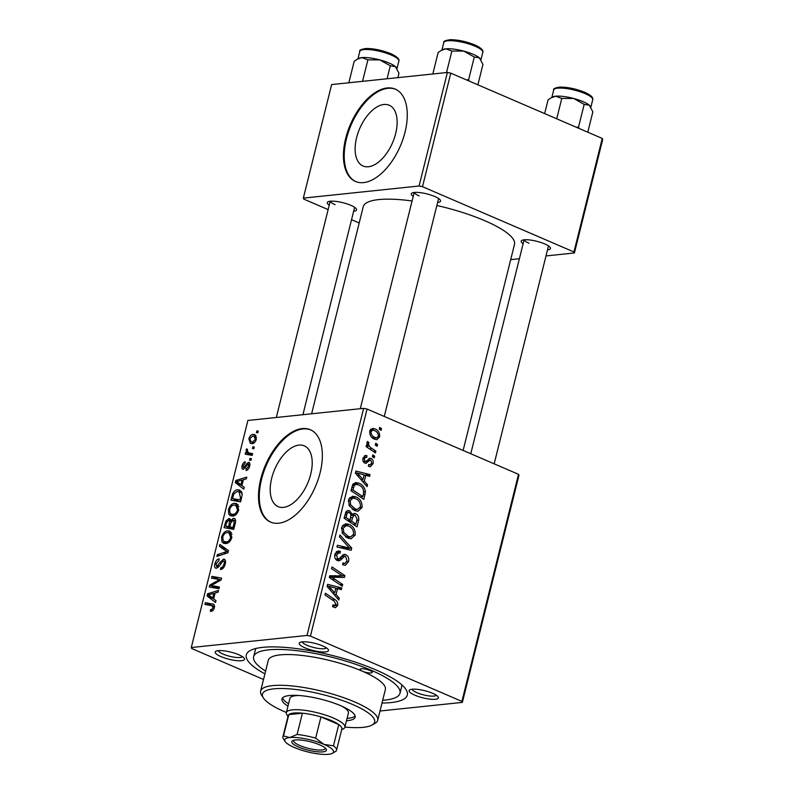 <?xml version="1.0" encoding="UTF-8"?>
<svg xmlns="http://www.w3.org/2000/svg" width="794" height="794" viewBox="0 0 794 794"><rect width="100%" height="100%" fill="white"/><g stroke="black" fill="none" stroke-linecap="round" stroke-linejoin="round"><path stroke-width="1.19" d="M310.732 474.197A33.08 17.895 -66.7 0 0 304.301 445.861A33.08 17.895 -66.7 0 0 271.677 478.286A33.08 17.895 -66.7 0 0 278.108 506.622A33.08 17.895 -66.7 0 0 310.732 474.197M320.101 472.807A50.28 27.195 -66.7 0 0 310.335 429.733A50.28 27.195 -66.7 0 0 260.76 479.01A50.28 27.195 -66.7 0 0 270.526 522.085A50.28 27.195 -66.7 0 0 320.101 472.807M310.722 429.911A50.28 27.195 -66.7 0 0 261.534 479.348A50.28 27.195 -66.7 0 0 270.923 522.244M322.761 645.959A15.086 3.682 14 0 1 328.24 649.522A15.086 3.682 14 0 1 321.59 651.914A15.086 3.682 14 0 1 304.956 647.815A15.086 3.682 14 0 1 299.914 642.455A15.086 3.682 14 0 1 322.761 645.959M302.246 641.86A12.565 3.067 -166 0 0 307.03 645.294A12.565 3.067 -166 0 0 326.463 647.894M432.661 693.331A15.086 3.682 14 0 1 438.149 696.894A15.086 3.682 14 0 1 431.499 699.286A15.086 3.682 14 0 1 414.855 695.197A15.086 3.682 14 0 1 409.823 689.827A15.086 3.682 14 0 1 432.661 693.331M412.155 689.232A12.565 3.067 -166 0 0 416.929 692.676A12.565 3.067 -166 0 0 436.372 695.276M238.776 654.742A15.086 3.682 14 0 1 244.264 658.305A15.086 3.682 14 0 1 237.614 660.697A15.086 3.682 14 0 1 220.97 656.608A15.086 3.682 14 0 1 215.938 651.239A15.086 3.682 14 0 1 238.776 654.742M218.271 650.643A12.565 3.067 -166 0 0 223.045 654.087A12.565 3.067 -166 0 0 242.488 656.688M329.242 205.18A15.086 3.682 14 0 1 327.991 201.815A15.086 3.682 14 0 1 350.829 205.318A15.086 3.682 14 0 1 356.317 208.882A15.086 3.682 14 0 1 353.638 211.264M413.217 196.396A15.086 3.682 14 0 1 411.967 193.031A15.086 3.682 14 0 1 434.814 196.525A15.086 3.682 14 0 1 440.293 200.088A15.086 3.682 14 0 1 437.613 202.48M523.127 243.768A15.086 3.682 14 0 1 521.876 240.403A15.086 3.682 14 0 1 544.714 243.907A15.086 3.682 14 0 1 550.202 247.47A15.086 3.682 14 0 1 547.523 249.852M264.908 673.868A82.963 20.257 14 0 1 250.15 650.594A82.963 20.257 14 0 1 375.78 669.848A82.963 20.257 14 0 1 405.952 689.44A82.963 20.257 14 0 1 381.993 703.057M382.688 700.288A75.42 18.421 -166 0 0 399.997 693.212L401.764 686.115A75.42 18.421 -166 0 0 401.903 684.904M463.12 450.446L514.492 244.393A77.931 19.026 -166 0 0 484.866 220.732A77.931 19.026 -166 0 0 436.859 205.497M412.076 200.971A77.931 19.026 -166 0 0 363.255 206.688L311.615 413.793M395.66 133.581A33.08 17.895 -66.7 0 0 389.229 105.245A33.08 17.895 -66.7 0 0 356.605 137.67A33.08 17.895 -66.7 0 0 363.037 166.006A33.08 17.895 -66.7 0 0 395.66 133.581M405.029 132.181A50.28 27.195 -66.7 0 0 395.253 89.117A50.28 27.195 -66.7 0 0 345.678 138.394A50.28 27.195 -66.7 0 0 355.454 181.459A50.28 27.195 -66.7 0 0 405.029 132.181M395.64 89.295A50.28 27.195 -66.7 0 0 346.462 138.732A50.28 27.195 -66.7 0 0 355.841 181.627M518.968 475.318L462.356 702.392L461.9 701.4L518.512 474.326L518.968 475.318M380.018 711.007L462.356 702.392M355.96 496.895C360.278 498.721 362.312 502.265 362.054 507.515L357.955 511.227L354.759 510.661L349.3 505.798L348.477 500.002L352.506 496.23L355.96 496.895L350.025 497.51L351.434 498.245M364.317 481.184L367.513 484.816L367.046 486.682L355.375 473.135L355.901 471.031L370.054 474.623L369.627 476.35L365.776 475.308L364.317 481.184L362.481 481.382M332.775 605.693L336.11 604.492L334.115 601.127L324.994 594.994L325.421 593.247L334.879 599.589C337.033 600.75 337.966 602.646 337.668 605.286L335.495 607.708L332.626 606.695L332.885 604.889L334.909 605.723L332.736 605.951M345.866 554.698C348.328 556.108 349.231 558.41 348.566 561.616L345.39 565.298L342.68 564.762L342.948 562.966L345.062 563.393L346.998 560.812L345.569 556.475L344.259 556.405L340.834 559.899L338.919 560.832L337.371 560.564C335.098 559.343 334.284 557.279 334.919 554.381L338.214 550.937L340.358 551.373L340.07 553.16L338.631 552.822L336.497 555.115L337.718 558.807L339.088 558.688L343.971 554.361L345.866 554.698L342.432 555.056M342.849 563.631L345.062 563.393M345.569 556.475L340.884 556.763M335.515 559.036L339.088 558.688M339.951 535.007L351.732 548.098L351.186 550.302L336.964 546.977L337.4 545.24L349.588 548.088L339.485 536.863L339.951 535.007M349.092 524.417C353.419 526.243 355.454 529.787 355.186 535.037L351.087 538.749L347.891 538.183L342.442 533.33L341.618 527.524L345.648 523.752L349.092 524.417L343.157 525.042L344.566 525.767M379.681 427.371L381.527 428.611L381.1 430.328L379.244 429.137L379.681 427.371M310.434 636.113L307.01 635.438L191.285 647.537L247.897 420.463L363.632 408.354L367.056 409.039L310.434 636.113L461.9 701.4M367.056 409.039L518.512 474.326M355.643 513.668C358.094 514.949 359.106 517.142 358.68 520.249L357.022 526.879L344.13 518.224L345.986 511.793L347.891 510.512L349.628 510.84L352.377 514.552L354.164 513.39L355.643 513.668L352.913 513.946M336.061 594.508L339.256 598.14L338.79 600.006L327.118 586.458L327.644 584.354L341.797 587.947L341.37 589.674L337.529 588.632L336.061 594.508L334.224 594.706M334.81 579.144L342.661 584.493L342.224 586.23L329.341 577.546L329.798 575.729L342.512 575.968L331.545 568.693L331.981 566.946L344.874 575.6L344.427 577.417L331.723 577.228L334.81 579.144L332.13 579.431M369.111 458.515L371.116 458.416C372.932 459.557 373.547 461.324 372.972 463.716L370.302 466.703L368.416 466.306L368.664 464.51L370.143 464.808L371.751 463.101L370.798 460.183L369.855 460.173L366.094 463.319L364.893 463.12C363.156 462.148 362.511 460.54 362.987 458.297L365.498 455.438L366.957 455.677L366.709 457.473L365.687 457.304L364.198 458.912L365.111 461.304L365.955 461.473L369.974 458.227M370.798 460.183L367.165 460.46M365.448 491.655L363.89 499.357L350.998 490.702L352.725 484.538L355.633 482.553L359.027 483.209C362.511 484.608 364.654 487.417 365.448 491.655L363.761 491.833M374.897 428.849C378.242 430.179 379.83 432.839 379.671 436.849L376.832 439.648L374.708 439.251C371.225 437.921 369.577 435.201 369.766 431.082L372.535 428.393L374.897 428.849L370.699 429.286M375.721 443.29L377.557 444.521L377.13 446.248L375.274 445.047L375.721 443.29M372.168 448.58L375.909 451.161L375.473 452.898L366.094 446.605L366.53 444.858L368.466 446.178L366.937 442.427L367.592 441.414L368.962 442.764L368.436 443.499C368.853 445.891 370.103 447.588 372.168 448.58L369.458 448.868M372.823 454.902L374.669 456.133L374.232 457.86L372.386 456.659L372.823 454.902M234.498 503.327L236.662 503.614L238.736 509.917C237.346 513.778 235.371 515.832 232.821 516.07L230.439 515.792L228.791 514.284L228.454 509.53C229.883 505.56 231.898 503.495 234.498 503.327L238.21 504.934M241.912 485.571L244.234 487.308L243.768 489.173L235.302 482.573L235.828 480.469L246.775 477.115L246.348 478.842L243.381 479.695L241.912 485.571M213.904 604.571L212.455 603.946C214.092 603.976 214.727 605.217 214.35 607.688C213.705 609.951 212.653 611.162 211.214 611.32L210.311 611.261L210.608 609.554L211.472 609.613L213.169 607.708L211.78 605.653L204.921 604.433L205.358 602.686L213.249 604.174M214.529 606.695L211.78 605.653M225.03 559.81L223.481 559.145C225.357 559.254 225.943 560.872 225.238 564.018C224.255 567.502 222.657 569.338 220.444 569.516L220.752 567.809L222.389 567.204L224.057 564.028C224.553 562.083 224.245 561.021 223.154 560.852L219.253 566.062L216.494 568.256C214.767 568.216 214.231 566.777 214.896 563.909C215.75 560.901 217.159 559.184 219.104 558.758L219.015 560.445L216.087 563.839L216.861 566.539L219.769 562.718L223.481 559.145L224.374 559.254M225.546 561.745L223.154 560.852M216.494 568.256L215.611 568.137M218.271 567.283L216.425 566.489L218.37 567.184M219.878 544.446L228.454 550.599L227.908 552.793L216.891 556.415L217.328 554.678L226.766 551.572L219.412 546.302L219.878 544.446M227.64 530.858L229.794 531.136L231.868 537.439C230.478 541.3 228.513 543.354 225.962 543.592L223.571 543.314L221.933 541.806L221.586 537.062C223.015 533.082 225.03 531.017 227.64 530.858L231.342 532.456M256.869 430.864L258.248 431.102L257.822 432.829L256.422 432.621L256.869 430.864L258.169 431.42M307.01 635.438L363.632 408.354M235.024 519.038L233.357 518.323C235.223 518.323 235.907 519.802 235.401 522.75L233.744 529.38L224.057 527.663L225.863 521.112L228.781 518.591L230.746 520.606L233.357 518.323L234.28 518.442M230.399 519.286L228.781 518.591L229.754 518.71M213.655 598.904L215.978 600.641L215.511 602.497L207.045 595.897L207.571 593.793L218.519 590.438L218.092 592.165L215.124 593.019L213.655 598.904M213.487 585.883L219.382 586.984L218.946 588.731L209.269 586.984L209.725 585.168L219.72 579.511L211.482 578.131L211.909 576.384L221.595 578.101L221.149 579.908L211.164 585.605L219.065 588.285M243.331 469.314C242.011 469.264 241.594 468.142 242.081 465.929C242.716 463.517 243.808 462.138 245.346 461.78L245.058 463.478L243.004 465.919L243.589 467.616L248.472 462.287C249.842 462.455 250.229 463.736 249.653 466.118C248.929 468.748 247.738 470.207 246.071 470.495L246.219 468.807L248.73 466.138L248.135 463.994L243.331 469.314L242.676 469.234M249.902 464.659L248.135 463.994M244.949 468.281L243.321 467.587L244.999 468.222M242.249 494.325L240.612 501.858L230.925 500.141L232.612 493.888C234.081 491.168 235.758 489.809 237.634 489.809L239.857 490.087L242.249 494.325M253.018 434.378L254.795 434.596L256.353 439.251C255.44 442 254.1 443.469 252.323 443.667L250.388 443.429L248.859 438.725C249.822 435.936 251.212 434.487 253.018 434.378L256.045 435.678M252.899 446.774L254.279 447.022L253.852 448.739L252.462 448.531L252.899 446.774L254.199 447.34M249.822 453.096L252.631 453.652L252.194 455.399L245.148 454.158L245.584 452.411L247.033 452.679L246.031 450.069L246.597 448.868L247.609 449.434L247.152 450.327L248.453 452.689L252.482 454.237M250.001 458.386L251.39 458.634L250.954 460.351L249.564 460.143L250.001 458.386L251.311 458.952M191.285 647.537L191.741 648.529L263.519 679.475M602.715 139.426L574.409 252.968L573.953 251.976L602.259 138.434L602.715 139.426M510.691 259.638L519.395 258.725M546.004 255.936L574.409 252.968M447.379 72.462L331.644 84.571L303.338 198.113L419.063 186.004L447.379 72.462L450.803 73.147L602.259 138.434M450.803 73.147L422.487 186.689L573.953 251.976M303.338 198.113L303.794 199.105L328.14 209.596M351.534 219.68L359.196 222.985M422.487 186.689L419.063 186.004M330.324 201.219A12.565 3.067 -166 0 0 335.098 204.654M524.209 239.808A12.565 3.067 -166 0 0 528.983 243.242M414.299 192.436A12.565 3.067 -166 0 0 419.083 195.87M255.867 648.49A75.42 18.421 -166 0 0 255.41 649.631L253.643 656.727A75.42 18.421 -166 0 0 265.603 671.089M226.876 521.549L225.863 521.112M231.54 520.943L230.746 520.606M225.625 526.124L228.642 526.66L229.615 521.102L228.394 520.308L226.359 523.177L225.625 526.124L232.781 529.211M233.863 528.903L228.642 526.66M231.133 521.757L228.394 520.308M229.774 526.859L233.049 527.434L234.22 522.521L232.9 520.04L230.687 523.206L229.774 526.859L233.932 528.645M234.121 527.901L233.049 527.434M235.62 521.043L232.9 520.04M235.342 522.998L234.22 522.521M226.052 543.582L221.933 541.806M222.677 537.528L221.586 537.062M223.064 540.377L224.404 541.637L226.439 541.875C228.265 541.697 229.674 540.218 230.687 537.449L228.92 532.824L227.094 532.585C225.248 532.714 223.819 534.183 222.786 536.992L223.064 540.377M228.344 542.689L226.439 541.875M231.739 537.895L230.687 537.449M219.422 555.582L217.328 554.678M228.077 552.138L226.766 551.572M227.074 549.607L219.412 546.302M222.687 568.643L220.752 567.809M222.826 568.534L221.079 567.789M223.6 567.73L222.389 567.204M225.119 564.484L224.057 564.028M215.978 564.375L214.896 563.909M219.094 566.291L217.943 565.794M212.881 610.536L210.608 609.554M213.09 610.318L211.472 609.613M214.221 608.164L213.169 607.708M213.11 606.08L205.358 602.686M213.12 606.04L214.549 606.288M213.685 598.755L207.045 595.897M209.626 594.676L207.571 593.793M210.162 596.115L212.673 598.081L213.844 593.386L208.385 594.964L210.162 596.115M213.745 598.547L212.673 598.081M214.916 593.852L213.844 593.386M217.268 588.423L209.725 585.168M220.94 580.037L219.72 579.511M218.995 579.431L211.909 576.384M218.022 588.562L211.164 585.605M247.927 469.542L246.219 468.807M249.554 466.495L248.73 466.138M242.924 466.296L242.081 465.929M245.277 467.825L244.244 467.378M249.902 464.599L246.884 463.299M241.942 485.432L235.302 482.573M237.882 481.353L235.828 480.469M238.418 482.792L240.929 484.757L242.101 480.062L236.642 481.64L238.418 482.792M242.001 485.223L240.929 484.757M243.172 480.529L242.101 480.062M233.644 494.334L232.612 493.888M241.525 491.486L237.634 489.809M232.493 498.602L239.917 499.912L240.463 497.699L239.063 491.764L237.148 491.536L233.833 493.908L232.493 498.602L239.639 501.679M240.979 500.369L239.917 499.912M241.535 498.156L240.463 497.699M232.91 516.06L228.791 514.284M229.535 510.006L228.454 509.53M229.932 512.845L231.262 514.105L233.297 514.343C235.123 514.175 236.543 512.696 237.545 509.917L235.788 505.302L233.952 505.063C232.116 505.192 230.677 506.661 229.645 509.46L229.932 512.845M235.203 515.167L233.297 514.343M238.607 510.373L237.545 509.917M249.713 439.092L248.859 438.725M249.792 438.695L251.073 441.752L252.631 441.96L255.41 439.34L254.02 436.303L252.591 436.095L249.792 438.695M254.378 442.715L252.631 441.96M256.224 439.687L255.41 439.34M252.224 455.27L245.584 452.411M252.303 454.952L247.033 452.679M247.113 450.535L246.031 450.069M379.324 428.839L381.527 428.611M356.873 520.437L358.68 520.249M346.492 511.167L349.628 510.84M351.017 514.691L352.377 514.552M344.268 517.688L346.075 517.499L350.094 520.189L350.928 514.353L349.261 512.587L345.569 512.696M347.464 520.467L350.094 520.189M345.003 514.73L346.809 514.542L346.075 517.499M349.261 512.587C347.901 512.16 347.087 512.815 346.809 514.542M351.603 521.201L355.95 524.129L357.111 519.177L355.176 515.366L354.134 515.167L352.506 517.559L351.603 521.201L348.983 521.479M353.33 524.407L355.95 524.129M350.7 517.748L352.506 517.559M353.231 535.245L355.186 535.037M348.685 537.131L347.881 538.183M343.822 532.427L348.387 536.496L350.64 536.923L353.628 534.223C353.638 530.154 351.931 527.434 348.516 526.075L346.095 525.608L343.187 528.268L343.822 532.427L342.095 532.605M345.45 536.804L348.387 536.496M341.44 528.447L343.187 528.268M345.608 548.505L351.732 548.098M344.159 548.654L349.588 548.088M346.66 561.815L348.566 561.616M336.874 560.306L340.834 559.899M336.507 551.612L340.07 551.235M336.279 551.8L340.358 551.373M334.75 555.304L336.497 555.115M332.249 599.867L334.879 599.589M335.475 605.514L337.668 605.286M337.361 598.339L339.256 598.14M335.783 588.543L341.797 587.947M335.723 588.82L337.529 588.632M331.247 588.85L334.701 592.88L335.872 588.185L328.805 586.28L331.247 588.85L329.361 589.049M332.825 593.078L334.701 592.88M327.118 586.458L328.805 586.28M340.05 584.761L342.661 584.493M329.54 576.305L342.512 575.968M342.353 575.868L344.874 575.6M338.919 576.345L338.631 577.466M329.361 577.476L331.723 577.228M364.277 455.954L366.957 455.677M362.848 459.051L364.198 458.912M363.235 461.503L365.111 461.304M363.364 461.751L365.955 461.473M368.902 458.654L371.116 458.416M371.463 463.875L372.972 463.716M365.617 485.015L367.513 484.816M364.039 475.219L370.054 474.623M363.97 475.497L365.776 475.308M359.493 475.527L362.957 479.556L364.128 474.862L357.062 472.956L359.493 475.527L357.608 475.725M361.081 479.755L362.957 479.556M355.375 473.135L357.062 472.956M363.305 494.642L365.111 494.454M353.211 483.814L359.027 483.209M353.171 483.864L354.481 484.548M352.933 489.967L362.818 496.607L363.364 494.394C364.158 489.68 362.54 486.514 358.511 484.896L356.069 484.38L354.332 485.392L352.933 489.967L351.127 490.156M360.198 496.875L362.818 496.607M352.288 485.61L354.332 485.392M360.099 507.713L362.054 507.515M355.543 509.609L354.739 510.651M350.69 504.895L355.255 508.974L357.498 509.401L360.496 506.701C360.496 502.622 358.799 499.902 355.375 498.553L352.963 498.086L350.055 500.746L350.69 504.895L348.953 505.083M352.318 509.282L355.255 508.974M348.308 500.925L350.055 500.746M378.133 437.008L379.671 436.849M370.143 430.08L370.639 430.408M370.987 431.688C371.116 434.626 372.455 436.551 374.986 437.464L376.783 437.822L378.44 436.303C378.242 433.425 376.922 431.519 374.47 430.566L372.654 430.199L370.987 431.688L369.627 431.837M372.267 437.742L374.986 437.464M375.354 444.759L377.557 444.521M373.279 451.429L375.909 451.161M366.143 446.427L368.466 446.178M366.888 442.983L368.962 442.764M366.997 443.648L368.436 443.499M372.455 456.371L374.669 456.133M377.696 720.317L385.358 689.559A60.334 14.729 -166 0 0 362.431 671.238A6.283 1.538 -166 0 0 368.674 672.885A6.283 1.538 -166 0 0 372.237 672.379A6.283 1.538 -166 0 0 369.845 670.464A6.283 1.538 -166 0 0 363.592 668.826A6.283 1.538 -166 0 0 360.039 669.332A6.283 1.538 -166 0 0 362.431 671.238A60.334 14.729 -166 0 0 302.435 655.487A60.334 14.729 -166 0 0 268.273 660.37L260.611 691.117A60.334 14.729 14 0 1 294.773 686.234A60.334 14.729 14 0 1 354.759 701.995A60.334 14.729 14 0 1 377.696 720.317A60.334 14.729 14 0 1 374.907 723.443L371.999 725.071A57.823 14.123 -166 0 0 352.685 704.516A57.823 14.123 -166 0 0 288.897 688.815A57.823 14.123 -166 0 0 263.409 697.995A57.823 14.123 -166 0 0 284.441 711.652A57.823 14.123 -166 0 0 286.376 712.476M346.492 720.744A37.705 9.21 -166 0 0 355.146 717.21A37.705 9.21 -166 0 0 340.815 705.757A37.705 9.21 -166 0 0 303.318 695.911A37.705 9.21 -166 0 0 281.969 698.958A37.705 9.21 -166 0 0 287.954 706.144M347.087 718.381A37.705 9.21 -166 0 0 355.126 715.94M263.409 697.995L261.603 695.197A60.334 14.729 14 0 1 260.611 691.117M399.997 693.212A75.42 18.421 -166 0 0 371.334 670.315A75.42 18.421 -166 0 0 296.341 650.614A75.42 18.421 -166 0 0 253.643 656.727M341.708 706.144A30.172 7.364 14 0 1 348.427 713.012L344.884 727.205A30.172 7.364 14 0 1 343.494 728.773L341.648 729.805M287.984 716.426L286.833 714.65A30.172 7.364 14 0 1 286.346 712.615L289.879 698.422A30.172 7.364 14 0 1 299.03 695.504M344.924 727.066A57.823 14.123 -166 0 0 371.999 725.071M282.595 697.857A37.705 9.21 -166 0 0 288.54 703.782M348.834 82.775L354.193 61.267L357.34 59.193L361.776 57.625L367.9 59.838L379.83 59.897L390.301 65.813L395.372 66.597L398.975 73.227L397.883 77.643M387.065 78.775L390.301 65.813M362.54 81.345L367.9 59.838M396.613 68.006A20.118 4.913 -166 0 0 396.504 67.827A20.118 4.913 -166 0 0 395.372 66.597A20.118 4.913 -166 0 0 379.83 59.897A20.118 4.913 -166 0 0 361.776 57.625A20.118 4.913 14 0 0 358.729 58.409L357.34 59.183M469.185 81.077L468.659 79.559L466.515 79.926M432.809 73.991L438.169 52.483L441.315 50.399L445.752 48.841L451.885 51.044L463.805 51.114L474.276 57.029L479.348 57.813L482.96 64.443L477.879 84.819M468.659 79.559L474.276 57.029M446.516 72.552L451.885 51.044M480.588 59.213A20.118 4.913 -166 0 0 480.489 59.044A20.118 4.913 -166 0 0 479.348 57.813A20.118 4.913 -166 0 0 463.805 51.114A20.118 4.913 -166 0 0 445.752 48.841A20.118 4.913 14 0 0 442.705 49.625L441.315 50.399M590.498 106.595A20.118 4.913 14 0 0 590.389 106.416A20.118 4.913 14 0 0 589.257 105.185A20.118 4.913 -166 0 0 583.074 101.672A20.118 4.913 -166 0 0 573.715 98.486L584.176 104.401L589.257 105.185L592.86 111.825L587.788 132.191M579.094 128.449L578.568 126.931L584.176 104.401M578.568 126.931L576.414 127.298M561.785 98.426L573.715 98.486A20.118 4.913 -166 0 0 555.661 96.213L561.785 98.426L556.703 118.802M544.654 113.602L548.078 99.855L551.225 97.781L555.661 96.213A20.118 4.913 -166 0 0 552.614 96.997L551.225 97.781M322.91 751.868A17.845 4.357 14 0 1 301.055 748.017A17.845 4.357 14 0 1 292.629 740.683A17.845 4.357 14 0 1 295.338 739.988A17.845 4.357 14 0 1 313.074 742.489A17.845 4.357 14 0 1 326.155 749.04A17.845 4.357 14 0 1 322.91 751.868M293.75 740.256A16.337 3.99 -166 0 0 293.621 740.554A16.337 3.99 -166 0 0 303.933 747.065A16.337 3.99 -166 0 0 322.106 749.953A16.337 3.99 -166 0 0 325.332 748.464A16.337 3.99 -166 0 0 325.361 748.137M286.346 712.615A30.172 7.364 14 0 1 292.311 709.866A30.172 7.364 14 0 1 325.848 715.196A30.172 7.364 14 0 1 344.884 727.205M336.547 750.251L341.857 728.961A27.651 6.749 -166 0 0 338.76 724.555A27.651 6.749 -166 0 0 320.965 716.893A27.651 6.749 -166 0 0 302.405 713.191A27.651 6.749 -166 0 0 293.661 713.072A27.651 6.749 -166 0 0 288.808 714.62A27.651 6.749 -166 0 0 288.192 715.583L282.882 736.872A27.651 6.749 14 0 1 283.498 735.909L289.711 737.557L297.095 734.48A27.651 6.749 14 0 1 315.655 738.172L323.962 744.375L333.45 745.844A27.651 6.749 14 0 1 336.547 750.251A27.651 6.749 14 0 1 335.931 751.223L332.358 753.317A25.14 6.144 -166 0 0 323.962 744.375A25.14 6.144 -166 0 0 289.711 737.557A25.14 6.144 -166 0 0 285.145 741.546A25.14 6.144 -166 0 0 294.286 747.482A25.14 6.144 -166 0 0 328.547 754.3A25.14 6.144 -166 0 0 332.358 753.317M297.095 734.48L302.405 713.191L288.808 714.62L283.498 735.909M333.45 745.844L338.76 724.555L320.965 716.893L315.655 738.172M285.145 741.546L283.339 738.738A27.651 6.749 14 0 1 282.882 736.872M226.181 523.891L225.119 523.425M230.409 524.318L229.347 523.861M234.925 524.675L233.853 524.209M226.111 553.388L223.908 552.435M228.166 551.761L225.01 550.391M220.921 563.214L219.769 562.718M215.7 583.153L214.201 582.508M218.926 581.238L217.467 580.613M246.18 466.286L245.267 465.889M233.019 496.478L231.947 496.012M340.189 547.731L345.886 547.126M339.227 558.579L342.333 558.251M329.649 576.295L335.475 575.68M333.688 576.325L339.624 575.7M363.483 461.949L368.505 461.423M351.752 487.655L353.558 487.466M391.194 55.034A20.108 4.913 -166 0 0 371.195 49.784A20.108 4.913 -166 0 0 359.811 51.411C359.017 50.181 361.181 49.198 366.292 48.484C374.083 48.533 382.281 50.28 390.896 53.744C398.777 57.327 399.491 59.977 398.836 61.148A20.108 4.913 -166 0 0 391.194 55.034M475.169 46.251A20.108 4.913 -166 0 0 455.17 41A20.108 4.913 -166 0 0 443.786 42.628C443.002 41.387 445.156 40.415 450.267 39.7C458.059 39.75 466.257 41.496 474.881 44.96C482.752 48.543 483.467 51.193 482.812 52.354A20.108 4.913 -166 0 0 475.169 46.251M553.696 90C552.902 88.769 555.066 87.787 560.177 87.072C567.958 87.122 576.166 88.878 584.781 92.332C592.87 96.024 593.307 98.635 592.721 99.736A20.108 4.913 -166 0 0 585.079 93.623A20.108 4.913 -166 0 0 565.08 88.372A20.108 4.913 -166 0 0 553.696 90L551.84 97.434M229.009 520.378L231.302 521.37M224.404 541.637L227.719 543.066M228.92 532.824L232.027 534.164M239.063 491.764L242.17 493.104M231.262 514.105L234.577 515.534M235.788 505.302L238.885 506.641M251.073 441.752L254.001 443.012M254.02 436.303L256.531 437.385M248.453 452.689L252.442 454.416M354.134 515.167L351.077 515.495M346.095 525.608L342.204 526.015M350.64 536.923L346.313 537.379M344.665 556.316L340.934 556.703M338.631 552.822L335.326 553.17M338.472 558.946L335.654 559.244M370.143 464.808L368.605 464.966M370.183 460.083L367.215 460.401M365.687 457.304L363.205 457.562M356.069 484.38L352.625 484.737M352.963 498.086L349.072 498.493M357.498 509.401L353.171 509.857M372.654 430.199L369.954 430.477M376.783 437.822L372.892 438.228M359.811 51.411L357.955 58.845M398.836 61.148L396.98 68.582M276.312 417.485L330.225 201.229M302.911 414.706L354.62 207.313M414.21 192.446L360.287 408.702M438.596 198.53L384.266 416.453M443.786 42.628L441.93 50.052M482.812 52.354L480.956 59.798M494.166 463.825L548.505 245.902M470.773 453.741L524.109 239.818M592.721 99.736L590.865 107.17"/></g></svg>
